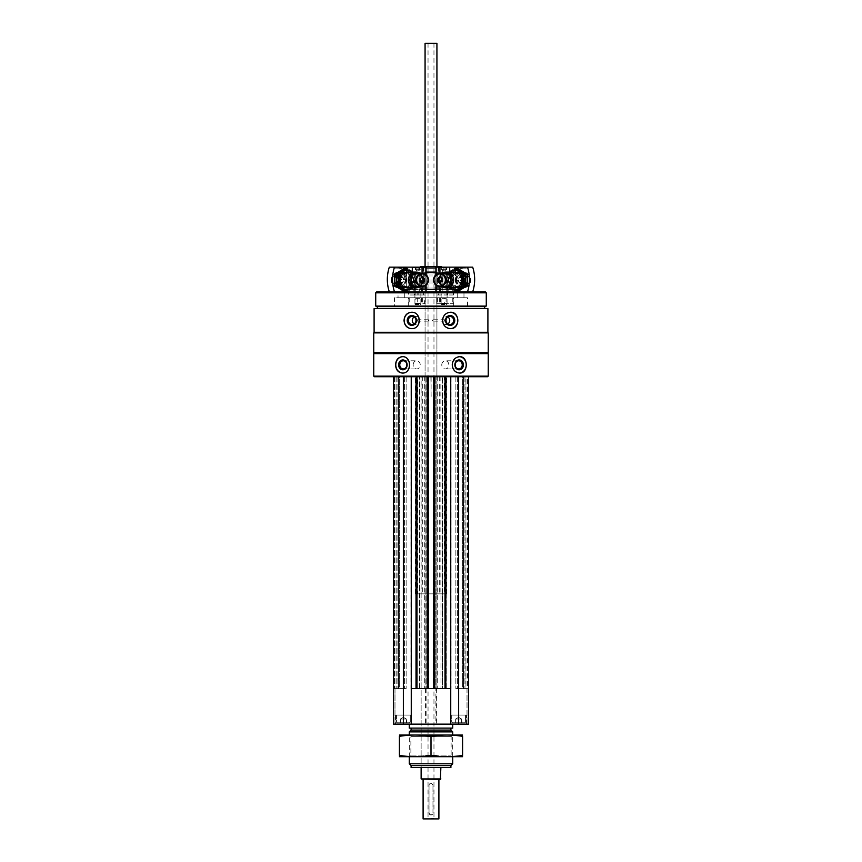 <?xml version="1.0" encoding="UTF-8"?>
<svg xmlns="http://www.w3.org/2000/svg" width="862" height="862" viewBox="0 0 862 862"><rect width="100%" height="100%" fill="white"/><g stroke="black" fill="none" stroke-linecap="round" stroke-linejoin="round"><path stroke-width="0.65" stroke-dasharray="4.31 3.23" d="M400.399 722.959L406.325 722.959L400.399 722.959L400.399 719.016L400.399 722.959L400.399 719.016L403.362 719.016L403.362 722.959L406.789 722.959L399.946 722.959L406.325 722.959L403.362 722.959L403.362 719.016L401.886 719.016L406.325 719.016L406.325 722.959L399.946 722.959L406.789 722.959L406.325 719.016L400.399 719.016L400.399 722.959M455.675 722.959L461.601 722.959L455.675 722.959L455.675 719.016L455.675 722.959L455.675 719.016L458.638 719.016L458.638 722.959L461.601 722.959L455.211 722.959L462.054 722.959L458.638 722.959L458.638 719.016L457.151 719.016L461.601 719.016L462.054 722.959L455.211 722.959L461.601 722.959L461.601 719.016L455.675 719.016L455.675 722.959M428.339 320.448L428.974 319.759L428.974 321.149L428.339 320.448M416.152 320.448A0.69 0.646 90 0 1 416.799 319.759A0.69 0.646 90 0 1 417.445 320.448A0.69 0.646 90 0 1 416.799 321.149A0.69 0.646 90 0 1 416.152 320.448M432.358 320.448L433.026 319.759L433.026 321.149L432.358 320.448M444.555 320.448A0.69 0.646 -90 0 1 445.201 319.759A0.69 0.646 -90 0 1 445.848 320.448A0.69 0.646 -90 0 1 445.201 321.149A0.69 0.646 -90 0 1 444.555 320.448M421.033 376.716L421.033 688.609L435.935 688.609L435.935 376.716L442.454 376.716L403.362 376.716L468.508 376.716L435.935 376.716L435.935 688.609L436.926 688.609L435.913 688.609L435.913 724.145L393.492 724.145L394.99 724.145L393.492 724.145L393.492 376.716L403.362 376.716L393.492 376.716L393.492 724.145L393.492 688.609L394.99 688.609L393.492 688.609L393.492 376.716M394.99 688.609L398.524 688.609L394.99 688.609L394.99 724.145L394.99 688.609M468.508 376.716L468.508 724.145L468.508 376.716L468.508 688.609L467.516 688.609L467.516 376.716L465.943 376.716L468.508 376.716L467.516 376.716L467.516 688.609L465.943 688.609L468.508 688.609L468.508 724.145L435.913 724.145M487.655 376.716L374.345 376.716M425.074 376.716L426.065 376.716L425.074 376.716L425.074 266.563L436.926 266.563L425.074 266.563L425.074 376.716L436.926 376.716L425.074 376.716L436.926 376.716L425.074 376.716L425.074 688.609L426.087 688.609L425.074 688.609L425.074 376.716M398.524 376.716L399.656 376.716L398.524 376.716L398.524 688.609L399.656 688.609L398.524 688.609L398.524 376.716M399.656 376.716L406.131 376.716L399.656 376.716L399.656 688.609L406.131 688.609L399.656 688.609L399.656 376.716M416.982 376.716L416.982 688.609L410.948 688.609L410.948 376.716L411.26 688.609M465.943 376.716L463.476 376.716L465.943 376.716L465.943 688.609L463.476 688.609L465.943 688.609L465.943 376.716M463.476 376.716L462.344 376.716L463.476 376.716L463.476 688.609L462.344 688.609L463.476 688.609L463.476 376.716M462.344 376.716L455.869 376.716L462.344 376.716L462.344 688.609L455.869 688.609L462.344 688.609L462.344 376.716M487.903 308.607L374.097 308.607M487.903 332.301L374.097 332.301M488.248 353.614L373.752 353.614M488.248 376.123L373.752 376.123M487.655 353.021L374.345 353.021M488.248 352.429L373.752 352.429M488.248 332.894L373.752 332.894M374.345 332.301L487.655 332.301L374.345 332.301M377.308 308.607L484.692 308.607L377.308 308.607M484.692 306.635L377.308 306.635M486.276 306.064L375.724 306.064M486.276 292.821L375.724 292.821M485.284 291.83L376.716 291.83M398.028 291.83L463.971 291.83L398.028 291.83L398.028 297.756L463.971 297.756L398.028 297.756M408.297 306.236L453.703 306.236L408.297 306.236L408.297 297.756L453.703 297.756L408.297 297.756M394.484 306.236L467.516 306.236L394.484 306.236L394.484 297.756L467.516 297.756L394.484 297.756M404.741 297.756L457.259 297.756L404.741 297.756L404.741 291.83L457.259 291.83L404.741 291.83M441.452 266.563L420.548 266.563L419.158 267.953L426.097 267.953M435.903 267.953L419.158 267.953L419.158 291.83L442.842 291.83L419.158 291.83L442.842 291.83L419.158 291.83L419.158 289.46L442.842 289.46L419.158 289.46L442.842 289.46L419.158 289.46L419.158 272.09L442.842 272.09L419.158 272.09M402.619 356.685A8.189 7.09 90 0 1 402.866 356.674A8.189 7.09 90 0 1 409.967 364.874A8.189 7.09 90 0 1 402.866 373.063A8.189 7.09 90 0 1 402.619 373.052M413.157 364.874A4.084 3.534 90 0 1 416.691 360.79A4.084 3.534 90 0 1 420.225 364.874A4.084 3.534 90 0 1 416.691 368.947A4.084 3.534 90 0 1 413.157 364.874M459.381 373.052A8.189 7.09 -90 0 1 459.134 373.063A8.189 7.09 -90 0 1 452.033 364.874A8.189 7.09 -90 0 1 459.134 356.674A8.189 7.09 -90 0 1 459.381 356.685M441.775 364.874A4.084 3.534 -90 0 1 445.309 360.79A4.084 3.534 -90 0 1 448.843 364.874A4.084 3.534 -90 0 1 445.309 368.947A4.084 3.534 -90 0 1 441.775 364.874M411.702 312.26A8.189 7.693 90 0 1 419.578 320.448A8.189 7.693 90 0 1 411.702 328.648M414.148 316.957A4.084 3.836 90 0 1 419.966 320.448A4.084 3.836 90 0 1 414.148 323.95M450.298 328.648A8.189 7.693 -90 0 1 442.421 320.448A8.189 7.693 -90 0 1 450.298 312.26M447.852 323.95A4.084 3.836 -90 0 1 442.034 320.448A4.084 3.836 -90 0 1 447.852 316.957M458.638 376.716L458.638 724.145M442.012 376.716L442.454 688.609L442.454 376.716L442.454 688.609L436.926 688.609L436.926 376.716L436.926 688.609L435.913 688.609M442.012 688.609L419.546 688.609L419.546 376.716L419.546 688.609L421.033 688.609M426.065 376.716L426.065 688.609L426.065 376.716M426.087 688.609L426.087 724.145M403.362 376.716L403.362 724.145M397.048 376.716L397.048 688.609L397.048 376.716M406.131 376.716L406.131 688.609L406.131 376.716M416.982 688.609L415.7 688.609L415.7 376.716L415.7 688.609L428.533 688.609L428.533 376.716L428.533 688.609L427.25 688.609L434.75 688.609L433.467 688.609L433.467 376.716L433.467 688.609L446.3 688.609L446.3 376.716L446.3 688.609L445.018 688.609L450.74 688.609M427.25 376.716L427.25 688.609M434.75 376.716L434.75 688.609M445.018 376.716L445.018 688.609M464.952 376.716L464.952 688.609L464.952 376.716M455.869 376.716L455.869 688.609L455.869 376.716M436.625 688.609L436.625 724.145M425.375 688.609L425.375 724.145M468.508 724.145L467.01 724.145L468.508 724.145M467.01 688.609L467.01 724.145L467.01 688.609M450.74 724.145L466.536 724.145L450.74 724.145L466.536 724.145L450.74 724.145L450.74 715.061L466.536 715.061L450.74 715.061L466.536 715.061L450.74 715.061L450.74 724.145M395.464 724.145L411.26 724.145L395.464 724.145L411.26 724.145L395.464 724.145L395.464 715.061L411.26 715.061L395.464 715.061L411.26 715.061L395.464 715.061L395.464 724.145M409.288 724.145L452.712 724.145L409.288 724.145M450.901 767.579L411.099 767.579M421.13 376.716L440.87 376.716L431.086 376.716L431.086 396.455L430.914 376.716L421.13 376.716L421.13 767.579L440.87 767.579L421.13 767.579L421.13 593.864L422.725 593.864L422.725 376.716L446.796 376.716L422.725 376.716M450.901 765.596L411.099 765.596M452.712 763.786L409.288 763.786M452.712 731.881L409.288 731.881M462.485 756.717L409.288 756.717L409.288 735.006L452.712 735.006L409.288 735.006L410.883 736.611L451.117 736.611L410.883 736.611L410.883 755.112L451.117 755.112L410.883 755.112L409.288 756.717L452.712 756.717L399.515 756.717M450.901 730.071L411.099 730.071M411.099 728.099L450.901 728.099L411.099 728.099M452.712 728.099L409.288 728.099M439.275 376.716L439.275 593.864L440.87 593.864L421.13 593.864M439.275 593.864L444.242 593.864L444.242 376.716M444.242 593.864L415.204 593.864L417.758 593.864L417.758 376.716M417.758 593.864L422.725 593.864M451.731 715.061L465.545 715.061L451.731 715.061L465.545 715.061L451.731 715.061L451.731 722.173L465.545 722.173L451.731 722.173L465.545 722.173L451.731 722.173L451.731 715.061M452.518 722.959L464.758 722.959L452.518 722.959L451.731 722.173L452.518 722.959L464.758 722.959L452.518 722.959M396.455 715.061L410.269 715.061L396.455 715.061L410.269 715.061L396.455 715.061L396.455 722.173L410.269 722.173L396.455 722.173L410.269 722.173L396.455 722.173L396.455 715.061M397.242 722.959L409.482 722.959L397.242 722.959L396.455 722.173L397.242 722.959L409.482 722.959L397.242 722.959M458.638 717.303L461.601 719.016L461.601 722.959L461.601 719.016L458.638 719.016L458.638 722.959L458.638 719.016L455.675 719.016L461.601 719.016L460.114 719.016L461.601 719.016L458.638 717.303L455.675 719.016L460.114 719.016L455.675 719.016L458.638 717.303M406.325 719.016L406.325 722.959L406.325 719.016L403.362 719.016L403.362 722.959L403.362 719.016L400.399 719.016L406.325 719.016L404.849 719.016L406.325 719.016L403.362 717.303L406.325 719.016M400.399 719.016L404.849 719.016L400.399 719.016L403.362 717.303L400.399 719.016M458.412 267.586L455.395 267.586L458.412 267.586M458.412 273.566L455.395 275.721L458.412 273.566M447.604 291.83L443.865 291.83L443.865 294.987L447.604 294.987L447.604 291.83L442.109 291.83L442.109 267.155L455.686 267.155L455.686 291.83L446.861 291.83L446.861 294.987L453.434 294.987L453.434 291.83M441.452 294.987L436.969 294.987L436.969 291.83L441.452 291.83L441.452 294.987L438.435 294.987L438.435 291.83L444.189 291.83L444.189 294.987M436.969 294.987L438.435 294.987M455.696 279.988A7.898 7.51 90 0 1 466.956 273.146A7.898 7.51 90 0 1 466.956 286.82A7.898 7.51 90 0 1 455.696 279.988M472.678 291.83L455.686 291.83M472.678 267.155L468.734 267.155A3.556 3.383 90 0 1 464.058 267.155L455.686 267.155M465.523 279.988A7.898 7.51 -90 0 0 458.024 272.09A7.898 7.51 -90 0 0 450.514 279.988A7.898 7.51 -90 0 0 458.024 287.886A7.898 7.51 -90 0 0 465.523 279.988A7.898 7.51 -90 0 0 454.263 273.146A7.898 7.51 -90 0 0 454.263 286.82A7.898 7.51 -90 0 0 465.523 279.988M439.943 286.593L439.943 273.373M438.435 291.83L467.495 291.83M443.865 291.83L441.452 291.83M442.109 291.83L436.969 291.83M458.487 273.588L458.918 267.155L454.964 267.155L458.875 267.155M438.467 267.155L450.029 267.155L438.467 267.155M464.058 267.155L468.734 267.155M435.903 267.155L442.109 267.155M435.903 285.139L435.903 274.827M446.268 291.83L446.268 267.155M453.434 294.987L447.604 294.987M444.189 291.83L446.861 291.83M446.861 294.987L443.865 294.987M440.73 273.082L447.658 273.082L440.73 273.082M438.467 273.082L450.029 273.082L438.467 273.082M456.375 279.988A6.831 6.497 -90 0 0 462.872 286.809A6.831 6.497 -90 0 0 469.37 279.988A6.831 6.497 -90 0 0 462.872 273.157A6.831 6.497 -90 0 0 456.375 279.988M458.347 286.809A6.831 6.497 -90 0 0 464.844 279.988A6.831 6.497 -90 0 0 458.347 273.157A6.831 6.497 -90 0 0 451.86 279.988A6.831 6.497 -90 0 0 458.347 286.809L462.872 286.809M458.606 279.988A4.838 4.601 -90 0 0 465.502 284.169A4.838 4.601 -90 0 0 465.502 275.797A4.838 4.601 -90 0 0 458.606 279.988M458.735 279.988A4.644 4.407 -90 0 0 463.142 284.622A4.644 4.407 -90 0 0 467.56 279.988A4.644 4.407 -90 0 0 463.142 275.344A4.644 4.407 -90 0 0 458.735 279.988M456.849 279.988A6.68 6.357 -90 0 0 466.385 285.775A6.68 6.357 -90 0 0 466.385 274.191A6.68 6.357 -90 0 0 456.849 279.988M455.319 279.988A7.898 7.51 -90 0 0 462.829 287.886A7.898 7.51 -90 0 0 470.34 279.988A7.898 7.51 -90 0 0 462.829 272.09A7.898 7.51 -90 0 0 455.319 279.988M442.023 273.373A7.898 7.51 -90 0 0 442.023 286.593M444.824 273.373A6.68 6.357 -90 0 0 444.824 286.593M445.762 273.373A6.616 6.293 -90 0 0 439.469 279.988A6.616 6.293 -90 0 0 445.762 286.593M466.094 284.622A4.644 4.407 -90 0 0 470.501 279.988A4.644 4.407 -90 0 0 466.094 275.344A4.644 4.407 -90 0 0 461.676 279.988A4.644 4.407 -90 0 0 466.094 284.622L463.142 284.622M440.633 277.133L442.982 278.566L442.001 278.566M442.982 278.566L442.982 281.411L442.001 281.411M442.982 281.411L439.652 282.833M457.506 279.988A2.467 2.349 -90 0 0 459.845 282.456A2.467 2.349 -90 0 0 462.194 279.988A2.467 2.349 -90 0 0 459.845 277.521A2.467 2.349 -90 0 0 457.506 279.988M460.556 279.988A2.467 2.349 -90 0 0 462.894 282.456A2.467 2.349 -90 0 0 465.243 279.988A2.467 2.349 -90 0 0 462.894 277.521A2.467 2.349 -90 0 0 460.556 279.988M458.487 279.988A4.644 4.407 -90 0 0 462.894 284.622A4.644 4.407 -90 0 0 467.312 279.988A4.644 4.407 -90 0 0 462.894 275.344A4.644 4.407 -90 0 0 458.487 279.988M455.438 279.988A4.644 4.407 -90 0 0 459.845 284.622A4.644 4.407 -90 0 0 464.262 279.988A4.644 4.407 -90 0 0 459.845 275.344A4.644 4.407 -90 0 0 455.438 279.988M436.743 303.672L453.153 303.672L436.711 303.672L436.743 297.756L453.153 297.756L444.738 297.756L444.738 303.672M436.743 297.756L444.738 297.756M441.452 297.756L447.066 297.756L441.452 297.756M441.452 303.672L447.066 303.672L441.452 303.672M441.937 298.284L446.527 298.284L441.937 298.284M441.937 303.144L446.527 303.144L441.937 303.144M446.01 269.72L444.62 269.72L446.01 269.72L446.01 267.155L441.322 267.155L446.958 267.155L446.893 269.72L441.322 269.72L446.893 269.72M441.322 269.72L441.322 267.155L442.195 267.155L442.195 269.72M445.6 267.155L439.264 267.155L445.6 267.155M445.783 267.748L438.672 267.748L445.783 267.748M445.783 272.931L438.672 272.931L445.783 272.931M445.74 273.082L438.823 273.082L445.74 273.082M445.051 273.082L441.042 273.082L445.051 273.082M445.018 274.084L441.139 274.084L445.018 274.084M445.018 304.06L441.139 304.06L445.018 304.06M444.835 304.663L441.753 304.663L444.835 304.663M444.62 269.72L442.271 269.72L444.62 269.72M443.219 269.72L443.219 267.155M444.986 269.72L444.986 267.155M467.215 279.988A9.676 9.202 -90 0 0 453.423 271.605A9.676 9.202 -90 0 0 453.423 288.361A9.676 9.202 -90 0 0 467.215 279.988M457.927 291.378L448.542 285.688L448.542 274.288L457.927 268.588M448.218 275.15A9.676 9.202 -90 0 0 453.811 289.33A9.676 9.202 -90 0 0 465.383 279.988A9.676 9.202 -90 0 0 448.218 275.15M456.278 268.588L446.893 274.288L446.893 285.688L456.278 291.378M463.702 279.988A7.898 7.51 -90 0 0 452.431 273.146A7.898 7.51 -90 0 0 452.431 286.82A7.898 7.51 -90 0 0 463.702 279.988A7.898 7.51 -90 0 0 452.431 273.146A7.898 7.51 -90 0 0 452.431 286.82A7.898 7.51 -90 0 0 463.702 279.988M464.176 279.988A6.831 6.497 -90 0 0 457.69 273.157A6.831 6.497 -90 0 0 451.192 279.988A6.831 6.497 -90 0 0 457.69 286.809A6.831 6.497 -90 0 0 464.176 279.988M463.013 279.988A6.831 6.497 -90 0 0 456.515 273.157A6.831 6.497 -90 0 0 450.029 279.988A6.831 6.497 -90 0 0 456.515 286.809A6.831 6.497 -90 0 0 463.013 279.988M446.893 285.688L448.542 285.688M446.893 274.288L448.542 274.288M465.383 279.988A9.676 9.202 -90 0 0 451.591 271.605A9.676 9.202 -90 0 0 451.591 288.361A9.676 9.202 -90 0 0 465.383 279.988M456.095 291.378L446.71 285.688L446.71 274.288L456.095 268.588M449.048 272.09A9.676 9.202 -90 0 0 449.048 287.886M454.457 268.588L445.061 274.288L445.061 285.688L454.457 291.378M450.244 273.383A7.898 7.51 -90 0 0 450.244 286.593M462.355 279.988A6.831 6.497 -90 0 0 455.858 273.157A6.831 6.497 -90 0 0 449.361 279.988A6.831 6.497 -90 0 0 455.858 286.809A6.831 6.497 -90 0 0 462.355 279.988M461.181 279.988A6.831 6.497 -90 0 0 454.683 273.157A6.831 6.497 -90 0 0 448.197 279.988A6.831 6.497 -90 0 0 454.683 286.809A6.831 6.497 -90 0 0 461.181 279.988M445.061 285.688L446.71 285.688M445.061 274.288L446.71 274.288M403.588 267.586L406.605 267.586L403.588 267.586M403.588 273.566L406.605 275.721L403.588 273.566M425.031 291.83L420.548 291.83L420.548 294.987L425.031 294.987L425.031 291.83L426.097 291.83L414.396 291.83L418.135 291.83L418.135 294.987L408.566 294.987L408.566 291.83L415.139 291.83L415.139 294.987M418.135 294.987L414.396 294.987L414.396 291.83M415.139 291.83L423.565 291.83L423.565 294.987L425.031 294.987M417.811 291.83L417.811 294.987L423.565 294.987M417.811 294.987L420.548 294.987M391.283 279.988A7.898 7.51 -90 0 1 398.794 272.09A7.898 7.51 -90 0 1 406.304 279.988A7.898 7.51 -90 0 1 398.794 287.886A7.898 7.51 -90 0 1 391.283 279.988M408.566 291.83L406.314 291.83L406.314 267.155L397.942 267.155A3.556 3.383 -90 0 1 393.266 267.155L389.322 267.155M406.314 291.83L389.322 291.83M411.486 279.988A7.898 7.51 90 0 0 400.227 273.146A7.898 7.51 90 0 0 400.227 286.82A7.898 7.51 90 0 0 411.486 279.988M394.505 291.83L423.565 291.83M422.057 286.593L422.057 273.373M420.548 291.83L418.135 291.83M403.179 267.155L407.036 267.155L403.082 267.155L403.513 273.588M423.533 267.155L411.971 267.155L423.533 267.155M393.266 267.155L397.942 267.155M419.891 291.83L419.891 267.155L426.097 267.155M419.891 267.155L406.314 267.155M426.097 285.139L426.097 274.827M415.732 291.83L415.732 267.155M414.396 294.987L408.566 294.987M421.27 273.082L414.342 273.082L421.27 273.082M423.533 273.082L411.971 273.082L423.533 273.082M410.14 279.988A6.831 6.497 -90 0 1 403.653 286.809A6.831 6.497 -90 0 1 397.156 279.988A6.831 6.497 -90 0 1 403.653 273.157A6.831 6.497 -90 0 1 410.14 279.988M399.128 286.809A6.831 6.497 -90 0 1 392.63 279.988A6.831 6.497 -90 0 1 399.128 273.157A6.831 6.497 -90 0 1 405.625 279.988A6.831 6.497 -90 0 1 399.128 286.809L403.653 286.809M403.394 279.988A4.838 4.601 90 0 0 396.498 275.797A4.838 4.601 90 0 0 396.498 284.169A4.838 4.601 90 0 0 403.394 279.988M403.265 279.988A4.644 4.407 90 0 0 398.858 275.344A4.644 4.407 90 0 0 394.44 279.988A4.644 4.407 90 0 0 398.858 284.622A4.644 4.407 90 0 0 403.265 279.988M405.151 279.988A6.68 6.357 90 0 0 395.615 274.191A6.68 6.357 90 0 0 395.615 285.775A6.68 6.357 90 0 0 405.151 279.988M406.681 279.988A7.898 7.51 90 0 0 399.171 272.09A7.898 7.51 90 0 0 391.66 279.988A7.898 7.51 90 0 0 399.171 287.886A7.898 7.51 90 0 0 406.681 279.988M419.977 286.593A7.898 7.51 90 0 0 419.977 273.373M417.176 286.593A6.68 6.357 90 0 0 417.176 273.373M416.238 286.593A6.616 6.293 90 0 0 422.531 279.988A6.616 6.293 90 0 0 416.238 273.373M395.906 275.344A4.644 4.407 90 0 0 391.499 279.988A4.644 4.407 90 0 0 395.906 284.622A4.644 4.407 90 0 0 400.324 279.988A4.644 4.407 90 0 0 395.906 275.344L398.858 275.344M421.367 282.833L419.018 281.411L419.999 281.411M419.018 281.411L419.018 278.566L419.999 278.566M419.018 278.566L422.348 277.133M404.493 279.988A2.467 2.349 90 0 0 402.155 277.521A2.467 2.349 90 0 0 399.806 279.988A2.467 2.349 90 0 0 402.155 282.456A2.467 2.349 90 0 0 404.493 279.988M401.444 279.988A2.467 2.349 90 0 0 399.106 277.521A2.467 2.349 90 0 0 396.757 279.988A2.467 2.349 90 0 0 399.106 282.456A2.467 2.349 90 0 0 401.444 279.988M403.513 279.988A4.644 4.407 90 0 0 399.106 275.344A4.644 4.407 90 0 0 394.688 279.988A4.644 4.407 90 0 0 399.106 284.622A4.644 4.407 90 0 0 403.513 279.988M406.562 279.988A4.644 4.407 90 0 0 402.155 275.344A4.644 4.407 90 0 0 397.738 279.988A4.644 4.407 90 0 0 402.155 284.622A4.644 4.407 90 0 0 406.562 279.988M415.904 303.672L425.289 303.672L415.904 303.672L415.904 297.756L425.289 297.756L424.578 297.756L424.578 303.672M415.904 297.756L424.578 297.756M415.247 297.756L420.861 297.756L415.247 297.756M415.247 303.672L420.861 303.672L415.247 303.672M415.721 298.284L420.322 298.284L415.721 298.284M415.721 303.144L420.322 303.144L415.721 303.144M415.107 269.72L416.066 269.72L415.107 269.72L415.107 267.155L420.678 267.155L415.042 267.155L415.99 267.155L415.99 269.72L420.678 269.72L415.99 269.72M419.805 269.72L419.805 267.155L420.742 267.155L420.678 269.72M419.385 267.155L413.06 267.155L419.385 267.155M419.568 267.748L412.467 267.748L419.568 267.748M419.568 272.931L412.467 272.931L419.568 272.931M419.525 273.082L412.618 273.082L419.525 273.082M418.846 273.082L414.837 273.082L418.846 273.082M418.813 274.084L414.934 274.084L418.813 274.084M418.813 304.06L414.934 304.06L418.813 304.06M418.62 304.663L415.538 304.663L418.62 304.663M416.066 269.72L418.404 269.72L416.066 269.72M417.014 269.72L417.014 267.155M418.781 269.72L418.781 267.155M394.785 279.988A9.676 9.202 90 0 0 408.577 288.361A9.676 9.202 90 0 0 408.577 271.605A9.676 9.202 90 0 0 394.785 279.988M396.477 279.988A7.898 7.51 90 0 0 407.737 286.82A7.898 7.51 90 0 0 407.737 273.146A7.898 7.51 90 0 0 396.477 279.988M404.073 268.588L413.458 274.288L413.458 285.688L404.073 291.378M413.782 284.826A9.676 9.202 90 0 0 408.189 270.646A9.676 9.202 90 0 0 396.617 279.988A9.676 9.202 90 0 0 413.782 284.826M405.722 291.378L415.107 285.688L415.107 274.288L405.722 268.588M398.298 279.988A7.898 7.51 90 0 0 409.569 286.82A7.898 7.51 90 0 0 409.569 273.146A7.898 7.51 90 0 0 398.298 279.988A7.898 7.51 90 0 0 409.569 286.82A7.898 7.51 90 0 0 409.569 273.146A7.898 7.51 90 0 0 398.298 279.988M397.824 279.988A6.831 6.497 90 0 0 404.31 286.809A6.831 6.497 90 0 0 410.808 279.988A6.831 6.497 90 0 0 404.31 273.157A6.831 6.497 90 0 0 397.824 279.988M398.987 279.988A6.831 6.497 90 0 0 405.485 286.809A6.831 6.497 90 0 0 411.971 279.988A6.831 6.497 90 0 0 405.485 273.157A6.831 6.497 90 0 0 398.987 279.988M415.107 274.288L413.458 274.288M415.107 285.688L413.458 285.688M396.617 279.988A9.676 9.202 90 0 0 410.409 288.361A9.676 9.202 90 0 0 410.409 271.605A9.676 9.202 90 0 0 396.617 279.988M405.905 268.588L415.29 274.288L415.29 285.688L405.905 291.378M412.952 287.886A9.676 9.202 90 0 0 412.952 272.09M407.543 291.378L416.939 285.688L416.939 274.288L407.543 268.588M411.756 286.593A7.898 7.51 90 0 0 411.756 273.383M399.645 279.988A6.831 6.497 90 0 0 406.142 286.809A6.831 6.497 90 0 0 412.639 279.988A6.831 6.497 90 0 0 406.142 273.157A6.831 6.497 90 0 0 399.645 279.988M400.819 279.988A6.831 6.497 90 0 0 407.317 286.809A6.831 6.497 90 0 0 413.803 279.988A6.831 6.497 90 0 0 407.317 273.157A6.831 6.497 90 0 0 400.819 279.988M416.939 274.288L415.29 274.288M416.939 285.688L415.29 285.688M431 818.404L433.467 818.404L431 818.404M431 818.9L428.037 818.9L431 818.9M431 43.1L433.963 43.1L431 43.1M431 43.596L433.467 43.596L431 43.596M423.102 779.42L438.898 779.42L423.102 779.42M438.898 818.9L423.102 818.9M429.028 812.974L429.028 785.336C430.343 782.793 431.657 782.793 432.972 785.336A1.972 1.972 0 0 0 431 783.364A1.972 1.972 0 0 0 429.028 785.336L429.028 812.974A1.972 1.972 0 0 0 431 814.956A1.972 1.972 0 0 0 432.972 812.974C431.657 815.527 430.343 815.527 429.028 812.974M432.972 812.974L432.972 785.336L432.972 812.974M440.374 779.42L421.626 779.42M440.87 778.925L421.13 778.925M436.926 43.337L425.074 43.337M436.689 43.1L425.311 43.1M431.086 396.455L431.14 376.716M431.14 396.455L430.86 376.716M437.713 272.09L437.713 289.46L436.948 289.46L436.948 272.09L437.713 272.09L411.26 272.09L423.684 272.09L423.684 289.46L411.26 289.46L426.097 289.46L424.287 289.46L425.052 289.46L425.181 272.09L425.052 289.46M423.684 272.09L425.149 272.09L425.149 289.46L423.684 289.46M430.009 272.09L430.009 289.46L426.087 289.46L426.087 272.09L425.052 272.09M431 272.09L431 289.46L430.009 289.46M431.991 272.09L431.991 289.46L431 289.46M437.713 289.46L431.991 289.46M436.948 272.09L436.948 289.46M436.851 272.09L438.316 272.09L438.316 289.46L436.851 289.46M438.316 272.09L441.775 272.09L441.775 289.46L438.316 289.46M441.775 272.09L450.74 272.09L435.903 272.09L435.913 289.46L450.74 289.46L441.775 289.46M442.842 272.09L442.842 291.83L442.842 267.953L442.044 267.155M413.232 289.46L448.768 289.46L413.232 289.46L413.232 291.83L448.768 291.83L413.232 291.83M399.418 755.381C399.418 757.105 399.418 757.105 399.418 755.381C409.946 757.105 420.473 757.105 431 755.381C441.527 757.105 452.054 757.105 462.582 755.381C462.582 757.105 462.582 757.105 462.582 755.381L462.582 736.342C462.582 734.618 462.582 734.618 462.582 736.342C452.054 734.618 441.527 734.618 431 736.342C420.473 734.618 409.946 734.618 399.418 736.342C399.418 734.618 399.418 734.618 399.418 736.342L399.418 755.381M431 755.381L431 736.342M462.485 735.006L399.515 735.006M440.967 376.716L440.967 688.609M437.271 376.716L437.271 688.609M433.09 376.716L433.09 688.609M428.91 376.716L428.91 688.609M424.729 376.716L424.729 688.609M419.988 376.716L419.988 688.609M394.484 376.716L394.484 688.609L394.484 376.716M396.057 376.716L396.057 688.609L396.057 376.716M398.6 376.716L398.6 688.609L398.6 376.716M404.397 376.716L404.397 688.609L404.397 376.716M416.594 376.716L416.594 688.609M416.098 376.716L416.098 688.609M416.486 376.716L416.486 688.609M427.746 376.716L427.746 688.609M428.134 376.716L428.134 688.609M427.649 376.716L427.649 688.609M434.351 376.716L434.351 688.609M433.866 376.716L433.866 688.609M434.254 376.716L434.254 688.609M445.514 376.716L445.514 688.609M445.902 376.716L445.902 688.609M445.406 376.716L445.406 688.609M451.052 376.716L451.052 688.609L451.052 376.716M463.4 376.716L463.4 688.609L463.4 376.716M457.603 376.716L457.603 688.609L457.603 376.716M439.361 297.756L439.361 303.672M440.59 297.756L440.59 303.672M452.765 297.756L452.765 303.672M452.938 297.756L452.938 303.672M446.096 297.756L446.096 303.672M437.422 297.756L437.422 303.672M409.062 297.756L409.062 303.672M409.234 297.756L409.234 303.672M421.41 297.756L421.41 303.672M422.639 297.756L422.639 303.672M425.257 297.756L425.257 303.672M417.262 297.756L417.262 303.672M420.225 272.09L420.225 289.46M427.002 272.09L427.002 289.46M434.998 272.09L434.998 289.46M416.799 321.149L428.974 321.149M416.799 319.759L428.974 319.759M445.201 319.759L433.026 319.759M445.201 321.149L433.026 321.149M453.703 306.236L453.703 297.756M457.259 297.756L457.259 291.83M463.971 297.756L463.971 291.83M467.516 306.236L467.516 297.756M403.297 368.947L416.691 368.947M403.297 360.79L416.691 360.79M458.703 360.79L445.309 360.79M458.703 368.947L445.309 368.947M412.165 324.532L416.13 324.532M412.165 316.376L416.13 316.376M449.835 316.376L445.869 316.376M449.835 324.532L445.869 324.532M452.712 756.717L452.712 735.006L451.117 736.611L451.117 755.112L452.712 756.717M436.926 376.716L436.926 266.563L436.926 376.716M440.87 376.716L440.87 593.864M446.796 593.864L446.796 376.716M415.204 593.864L415.204 376.716M466.536 724.145L466.536 715.061L466.536 724.145M465.545 722.173L465.545 715.061L465.545 722.173L464.758 722.959L465.545 722.173M411.26 724.145L411.26 715.061L411.26 724.145M410.269 722.173L410.269 715.061L410.269 722.173L409.482 722.959L410.269 722.173M455.395 275.721L454.964 267.155M466.396 268.136L461.213 268.136M440.547 273.082L440.547 294.987M447.658 273.082L447.658 294.987M438.187 267.155L438.187 273.082M450.029 267.155L450.029 273.082M462.872 273.157L458.347 273.157M462.829 272.09L454.36 272.09M462.829 287.886L454.36 287.886M466.094 275.344L463.142 275.344M462.894 277.521L459.845 277.521M462.894 282.456L459.845 282.456M462.894 275.344L459.845 275.344M462.894 284.622L459.845 284.622M453.153 297.756L453.153 303.672M436.711 297.756L436.711 303.672M447.066 303.672L447.066 297.756M441.139 303.672L441.139 297.756M439.264 267.155L438.672 267.748L438.823 273.082M448.94 267.155L449.533 267.748L449.382 273.082M446.462 304.663L447.066 304.06L447.162 273.082M441.753 304.663L441.139 304.06L441.042 273.082M441.635 269.72L444.102 271.142L446.57 269.72M457.69 273.157L456.515 273.157M457.69 286.809L456.515 286.809M455.858 273.157L454.683 273.157M455.858 286.809L454.683 286.809M406.605 275.721L407.036 267.155M400.787 268.136L395.604 268.136M414.342 273.082L414.342 294.987M421.453 273.082L421.453 294.987M411.971 267.155L411.971 273.082M423.813 267.155L423.813 273.082M403.653 273.157L399.128 273.157M399.171 287.886L407.64 287.886M399.171 272.09L407.64 272.09M395.906 284.622L398.858 284.622M399.106 282.456L402.155 282.456M399.106 277.521L402.155 277.521M399.106 284.622L402.155 284.622M399.106 275.344L402.155 275.344M408.847 297.756L408.847 303.672M425.289 297.756L425.289 303.672M420.861 303.672L420.861 297.756M414.934 303.672L414.934 297.756M413.06 267.155L412.467 267.748L412.618 273.082M422.736 267.155L423.328 267.748L423.177 273.082M420.247 304.663L420.861 304.06L420.958 273.082M415.538 304.663L414.934 304.06L414.837 273.082M415.43 269.72L417.898 271.142L420.365 269.72M404.31 286.809L405.485 286.809M404.31 273.157L405.485 273.157M406.142 286.809L407.317 286.809M406.142 273.157L407.317 273.157M428.037 43.1L428.037 818.9M433.963 43.1L433.963 818.9M424.287 272.09L424.287 289.46M436.818 272.09L436.818 289.46M411.26 272.09L411.26 289.46M450.74 272.09L450.74 289.46M448.768 289.46L448.768 291.83"/><path stroke-width="1.29" d="M373.752 376.123L374.345 376.716L487.655 376.716L488.248 376.123L488.248 353.614L373.752 353.614L373.752 376.123L488.248 376.123M374.097 308.607L487.903 308.607L487.903 332.301L374.097 332.301L374.097 308.607M411.54 312.26C406.929 312.755 404.429 315.481 404.041 320.448C404.44 325.427 406.939 328.153 411.54 328.648C421.669 329.144 421.69 311.775 411.54 312.26M450.46 312.26C445.719 312.755 443.09 315.481 442.562 320.448C443.09 325.427 445.729 328.153 450.46 328.648C460.157 329.144 460.179 311.775 450.46 312.26M402.382 356.674C398.169 357.17 395.906 359.907 395.572 364.874C395.906 369.841 398.169 372.567 402.382 373.063C411.831 373.558 411.853 356.189 402.382 356.674M459.618 356.674C455.222 357.17 452.755 359.907 452.238 364.874C452.755 369.841 455.222 372.567 459.618 373.063C468.443 373.558 468.465 356.189 459.618 356.674M373.752 353.614L374.345 353.021L487.655 353.021L488.248 353.614M373.752 352.429L488.248 352.429L488.248 332.894L373.752 332.894L373.752 352.429L374.345 353.021M374.345 332.301L373.752 332.894M377.308 308.607L377.308 306.635L484.692 306.635L486.276 306.064L486.276 292.821L375.724 292.821L375.724 306.064L486.276 306.064M377.308 306.635L375.724 306.064M375.724 292.821L376.716 291.83L485.284 291.83L486.276 292.821M419.956 267.155L420.548 266.563L441.452 266.563L442.044 267.155M426.097 267.953L435.903 267.953M402.619 373.052A8.189 7.09 90 0 1 395.777 364.874A8.189 7.09 90 0 1 402.619 356.685M398.6 364.874A4.935 4.278 90 0 1 405.011 360.596A4.935 4.278 90 0 1 405.011 369.141A4.935 4.278 90 0 1 398.6 364.874M399.763 364.874A4.084 3.534 90 0 1 403.297 360.79A4.084 3.534 90 0 1 406.832 364.874A4.084 3.534 90 0 1 403.297 368.947A4.084 3.534 90 0 1 399.763 364.874M459.381 356.685A8.189 7.09 -90 0 1 466.223 364.874A8.189 7.09 -90 0 1 459.381 373.052M454.856 364.874A4.935 4.278 -90 0 1 461.267 360.596A4.935 4.278 -90 0 1 461.267 369.141A4.935 4.278 -90 0 1 454.856 364.874M455.168 364.874A4.084 3.534 -90 0 1 458.703 360.79A4.084 3.534 -90 0 1 462.237 364.874A4.084 3.534 -90 0 1 458.703 368.947A4.084 3.534 -90 0 1 455.168 364.874M411.702 328.648A8.189 7.693 90 0 1 404.181 320.448A8.189 7.693 90 0 1 411.702 312.26M407.241 320.448A4.935 4.633 90 0 1 414.191 316.182A4.935 4.633 90 0 1 414.191 324.726A4.935 4.633 90 0 1 407.241 320.448M408.329 320.448A4.084 3.836 90 0 1 412.165 316.376A4.084 3.836 90 0 1 416.001 320.448A4.084 3.836 90 0 1 412.165 324.532A4.084 3.836 90 0 1 408.329 320.448M414.148 323.95A4.084 3.836 90 0 1 414.148 316.957M450.298 312.26A8.189 7.693 -90 0 1 457.819 320.448A8.189 7.693 -90 0 1 450.298 328.648M445.482 320.448A4.935 4.633 -90 0 1 452.442 316.182A4.935 4.633 -90 0 1 452.442 324.726A4.935 4.633 -90 0 1 445.482 320.448M445.999 320.448A4.084 3.836 -90 0 1 449.835 316.376A4.084 3.836 -90 0 1 453.671 320.448A4.084 3.836 -90 0 1 449.835 324.532A4.084 3.836 -90 0 1 445.999 320.448M447.852 316.957A4.084 3.836 -90 0 1 447.852 323.95M393.492 376.716L393.492 724.145L468.508 724.145L468.508 376.716M403.362 376.716L403.362 724.145M411.26 376.716L411.26 724.145M416.982 376.716L416.982 688.609M427.25 376.716L427.25 688.609M434.75 376.716L434.75 688.609M445.018 376.716L445.018 688.609M450.74 376.716L450.74 724.145M458.638 376.716L458.638 724.145M411.26 688.609L450.74 688.609M411.379 688.609L411.379 724.145M450.621 688.609L450.621 724.145M450.901 765.596L411.099 765.596L411.099 767.579L450.901 767.579L450.901 765.596L452.712 763.786L452.712 756.717M411.099 765.596L409.288 763.786L452.712 763.786M409.288 735.006L409.288 731.881L452.712 731.881L452.712 735.006M409.288 763.786L409.288 756.717M409.288 731.881L411.099 730.071L450.901 730.071L452.712 731.881M411.099 730.071L411.099 728.099M409.288 724.145L409.288 728.099L452.712 728.099L452.712 724.145M467.495 267.155L472.678 267.155A37.508 35.676 90 0 1 472.678 291.83L467.495 291.83A37.508 35.676 -90 0 0 467.495 267.155L458.875 267.155A3.556 3.383 -90 0 0 463.551 267.155M439.943 273.373L439.943 267.155L458.918 267.155M439.943 291.83L439.943 286.593M435.903 274.827L435.903 267.155L439.943 267.155M435.903 291.83L435.903 285.139M442.001 281.411L439.652 282.833L437.314 281.411L437.314 278.566L439.652 277.133L442.001 278.566L442.001 281.411M433.931 279.988A6.023 5.722 -90 0 0 442.518 285.203A6.023 5.722 -90 0 0 442.518 274.773A6.023 5.722 -90 0 0 433.931 279.988M442.023 286.593A7.898 7.51 -90 0 0 453.638 279.988A7.898 7.51 -90 0 0 442.023 273.373M444.824 286.593A6.68 6.357 -90 0 0 452.119 279.988A6.68 6.357 -90 0 0 444.824 273.373M439.835 286.593L445.762 286.593A6.616 6.293 -90 0 0 452.044 279.988A6.616 6.293 -90 0 0 445.762 273.373L439.835 273.373A6.616 6.293 -90 0 0 433.554 279.988A6.616 6.293 -90 0 0 439.835 286.593A6.616 6.293 -90 0 0 446.128 279.988A6.616 6.293 -90 0 0 439.835 273.373M440.148 282.542L437.314 281.411M438.284 281.411L438.284 278.566L437.314 278.566M438.284 278.566L440.148 277.435M457.927 268.588L467.312 274.288L467.312 285.688L457.927 291.378L456.278 291.378L465.674 285.688L465.674 274.288L456.278 268.588L457.927 268.588M465.674 274.288L467.312 274.288M465.674 285.688L467.312 285.688M456.095 268.588L465.48 274.288L465.48 285.688L456.095 291.378L454.457 291.378L463.842 285.688L463.842 274.288L454.457 268.588L456.095 268.588M449.048 287.886A9.676 9.202 -90 0 0 463.562 279.988A9.676 9.202 -90 0 0 449.048 272.09M450.244 286.593A7.898 7.51 -90 0 0 461.87 279.988A7.898 7.51 -90 0 0 450.244 273.383M463.842 274.288L465.48 274.288M463.842 285.688L465.48 285.688M389.322 291.83A37.508 35.676 -90 0 1 389.322 267.155L394.505 267.155A37.508 35.676 90 0 0 394.505 291.83L389.322 291.83M422.057 291.83L422.057 286.593M422.057 273.373L422.057 267.155L426.097 267.155L426.097 274.827M394.505 267.155L398.449 267.155A3.556 3.383 90 0 0 403.125 267.155L422.057 267.155M403.125 267.155L398.449 267.155M426.097 291.83L426.097 285.139M419.999 278.566L422.348 277.133L424.686 278.566L424.686 281.411L422.348 282.833L419.999 281.411L419.999 278.566M428.069 279.988A6.023 5.722 90 0 0 419.482 274.773A6.023 5.722 90 0 0 419.482 285.203A6.023 5.722 90 0 0 428.069 279.988M419.977 273.373A7.898 7.51 90 0 0 408.362 279.988A7.898 7.51 90 0 0 419.977 286.593M417.176 273.373A6.68 6.357 90 0 0 409.881 279.988A6.68 6.357 90 0 0 417.176 286.593M422.164 273.373L416.238 273.373A6.616 6.293 90 0 0 409.956 279.988A6.616 6.293 90 0 0 416.238 286.593L422.164 286.593A6.616 6.293 90 0 0 428.446 279.988A6.616 6.293 90 0 0 422.164 273.373A6.616 6.293 90 0 0 415.872 279.988A6.616 6.293 90 0 0 422.164 286.593M421.852 277.435L424.686 278.566M423.716 278.566L423.716 281.411L424.686 281.411M423.716 281.411L421.852 282.542M404.073 291.378L394.688 285.688L394.688 274.288L404.073 268.588L405.722 268.588L396.326 274.288L396.326 285.688L405.722 291.378L404.073 291.378M396.326 285.688L394.688 285.688M396.326 274.288L394.688 274.288M405.905 291.378L396.52 285.688L396.52 274.288L405.905 268.588L407.543 268.588L398.158 274.288L398.158 285.688L407.543 291.378L405.905 291.378M412.952 272.09A9.676 9.202 90 0 0 398.438 279.988A9.676 9.202 90 0 0 412.952 287.886M411.756 273.383A7.898 7.51 90 0 0 400.13 279.988A7.898 7.51 90 0 0 411.756 286.593M398.158 285.688L396.52 285.688M398.158 274.288L396.52 274.288M438.898 779.42L438.898 818.9L423.102 818.9L423.102 779.42M440.87 778.925L421.13 778.925L440.374 779.42L440.87 767.579M421.13 778.925L421.13 767.579M425.074 266.563L425.074 43.337L436.926 43.337L436.926 266.563M425.074 43.337L436.926 43.337M426.097 289.46L435.903 289.46M426.097 272.09L435.903 272.09M399.418 756.696L462.582 756.696M399.418 755.381C399.418 757.105 399.418 757.105 399.418 755.381L399.418 736.342C399.418 734.618 399.418 734.618 399.418 736.342C409.946 734.618 420.473 734.618 431 736.342C441.527 734.618 452.054 734.618 462.582 736.342C462.582 734.618 462.582 734.618 462.582 736.342L462.582 755.381C462.582 757.105 462.582 757.105 462.582 755.381C452.054 757.105 441.527 757.105 431 755.381C420.473 757.105 409.946 757.105 399.418 755.381M431 755.381L431 736.342M399.418 735.027L462.582 735.027M411.346 376.716L411.346 688.609M416.195 376.716L416.195 688.609M428.037 376.716L428.037 688.609M433.963 376.716L433.963 688.609M445.805 376.716L445.805 688.609M450.654 376.716L450.654 688.609M487.655 353.021L488.248 352.429M487.655 332.301L488.248 332.894M484.692 308.607L484.692 306.635M450.901 730.071L450.901 728.099M454.36 272.09L446.128 272.09M454.36 287.886L446.128 287.886M407.64 287.886L415.872 287.886M407.64 272.09L415.872 272.09"/></g></svg>
